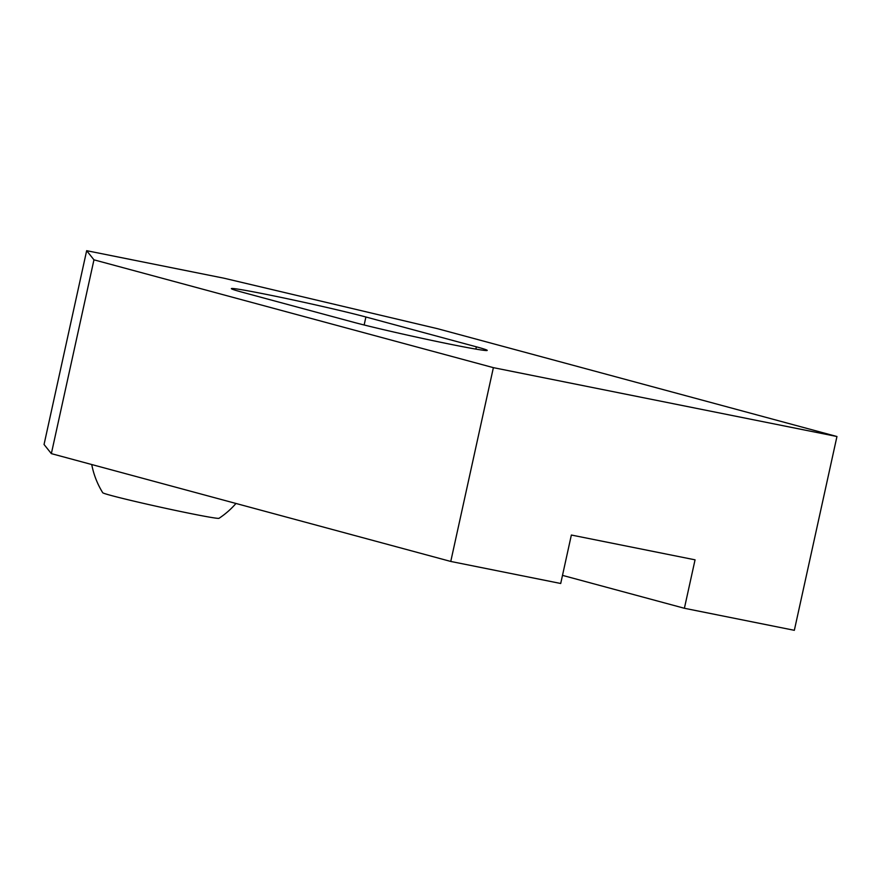 <?xml version="1.0" encoding="UTF-8"?>
<svg xmlns="http://www.w3.org/2000/svg" width="881" height="881" viewBox="0 0 881 881"><rect width="100%" height="100%" fill="white"/><g stroke="black" fill="none" stroke-linecap="round" stroke-linejoin="round"><path stroke-width="1.32" d="M91.734 464.518A83.056 83.056 0 0 0 102.736 492.732A59.556 1.762 12.4 0 0 133.141 500.959A59.556 1.762 12.4 0 0 191.474 513.722A59.556 1.762 12.4 0 0 219.017 518.303A83.056 83.056 0 0 0 235.976 503.469M86.657 250.689L44.05 444.487L51.351 453.627L450.764 561.45L560.712 583.486L571.362 535.031L695.054 559.831L684.394 608.275L794.343 630.311L836.95 436.513L493.382 367.652L93.959 259.829L86.657 250.689L224.093 278.231L437.538 328.69L836.95 436.513M684.394 608.275L562.496 575.37M450.764 561.45L493.382 367.652M242.22 292.206A74.445 2.214 -167.6 0 1 231.362 288.616A74.445 2.214 -167.6 0 1 284.42 298.108A74.445 2.214 -167.6 0 1 365.901 316.995L476.357 346.817A74.445 2.214 -167.6 0 1 487.226 350.407A74.445 2.214 -167.6 0 1 434.168 340.914A74.445 2.214 -167.6 0 1 352.675 322.028L242.22 292.206M51.351 453.627L93.959 259.829M364.15 324.99L365.901 316.995M475.861 349.107L476.357 346.817"/></g></svg>
